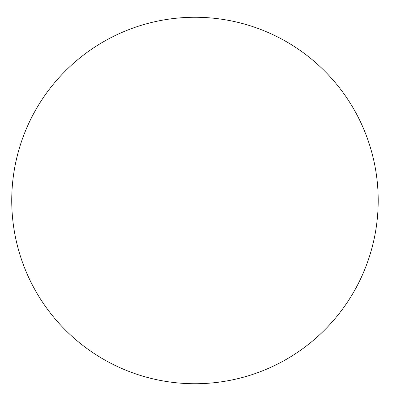 <?xml version="1.0" encoding="UTF-8"?>
<svg xmlns="http://www.w3.org/2000/svg" width="401" height="401" viewBox="0 0 401 401"><rect width="100%" height="100%" fill="white"/><g stroke="black" fill="none" stroke-linecap="round" stroke-linejoin="round"><path stroke-width="0.6" d="M378.208 200.5A183.232 183.232 0 0 0 103.358 41.814A183.232 183.232 0 0 0 103.358 359.186A183.232 183.232 0 0 0 378.208 200.5"/></g></svg>
